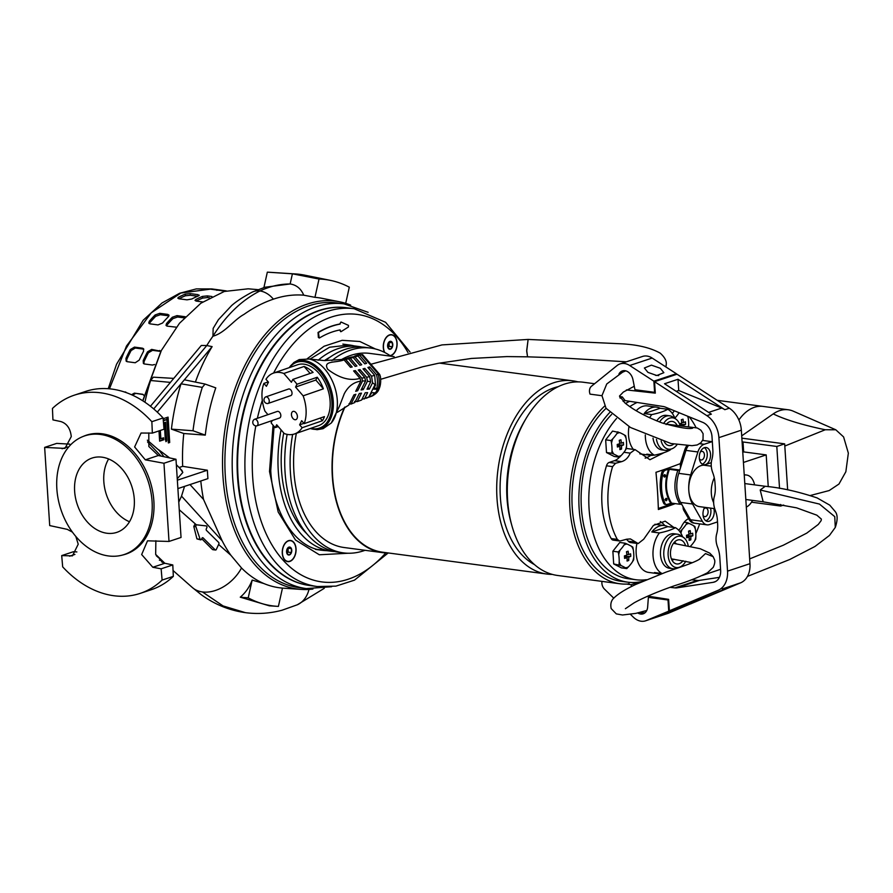 <?xml version="1.0" encoding="UTF-8"?>
<svg xmlns="http://www.w3.org/2000/svg" width="893" height="893" viewBox="0 0 893 893"><rect width="100%" height="100%" fill="white"/><g stroke="black" fill="none" stroke-linecap="round" stroke-linejoin="round"><path stroke-width="1.34" d="M164.245 562.735L162.671 562.534M123.58 391.703L126.46 392.686M135.223 362.759L127.275 361.698L126.147 361.14L125.969 358.339A140.982 90.249 -82.4 0 1 130.266 349.576L134.441 347.109L142.389 348.17L143.483 348.694L143.527 351.34A140.982 90.249 97.6 0 0 139.219 360.102L135.223 362.759M158.016 324.918L150.057 323.858L148.774 323.054L149.298 321.268A140.982 90.249 -82.4 0 1 155.125 314.95L159.769 313.331L167.728 314.392L168.978 315.117L168.375 316.714A140.982 90.249 97.6 0 0 162.548 323.032L158.016 324.918M186.983 299.847L179.024 298.787L177.785 298.117L178.567 297.235A140.982 90.249 -82.4 0 1 185.219 294.121L190.109 293.596L198.067 294.657L198.48 295.884A140.982 90.249 97.6 0 0 191.828 298.999L186.983 299.847M199.295 295.203L198.48 295.884M225.929 290.984A140.982 90.249 97.6 0 0 223.529 290.906L210.268 289.153A140.982 90.249 -82.4 0 1 216.943 289.611L211.92 288.941L180.855 293.038L151.241 312.84L126.493 346.037L109.471 388.801M216.865 290.337L216.943 289.611L226.297 290.895M131.517 394.717L134.397 393.143L142.757 394.293L144.007 395.499M154.567 364.511L152.457 365.047L144.499 363.987L143.382 363.44L143.204 360.627A140.982 90.249 -82.4 0 1 147.501 351.875L151.665 349.397L160.93 351.273L142.724 400.767M176.334 327.184L167.292 326.146L166.009 325.342L166.522 323.556A140.982 90.249 -82.4 0 1 172.349 317.238L177.004 315.62L185.32 316.758M202.722 301.946L196.259 301.086L195.009 300.416L195.801 299.523A140.982 90.249 -82.4 0 1 202.454 296.409L207.343 295.896L211.92 296.498M159.367 560.145L162.001 560.759M124.797 392.105L126.025 392.261M134.441 347.109L135.312 348.036L131.137 350.514A139.241 89.133 97.6 0 0 126.839 359.265L126.672 361.531M143.818 349.252L142.389 348.17M135.312 348.036L143.26 349.096M159.769 313.331L160.349 314.716L155.695 316.323A139.241 89.133 97.6 0 0 149.868 322.641L149.31 323.623M168.933 315.932L167.728 314.392M160.349 314.716L168.297 315.765M190.109 293.596L190.321 295.259L197.654 296.23M190.321 295.259L185.431 295.773A139.241 89.133 97.6 0 0 178.98 298.787M134.397 393.143L143.26 394.561M135.468 393.523L132.521 395.175M151.665 349.397L152.547 350.335L148.372 352.802A139.241 89.133 97.6 0 0 144.074 361.565L143.907 363.819M160.829 351.462L159.624 350.458M152.547 350.335L160.494 351.396M177.004 315.62L177.584 317.004L172.929 318.622A139.241 89.133 97.6 0 0 167.103 324.929L166.544 325.923M177.584 317.004L184.248 317.886M207.343 295.896L207.556 297.548L209.464 297.804M207.556 297.548L202.666 298.072A139.241 89.133 97.6 0 0 196.214 301.075M384.816 352.534A10.448 6.686 -82.4 0 1 383.99 342.309A10.448 6.686 -82.4 0 1 389.538 335.132A10.448 6.686 -82.4 0 1 391.569 334.92A10.448 6.686 -82.4 0 1 396.95 344.586A10.448 6.686 -82.4 0 1 390.855 355.425A10.448 6.686 -82.4 0 1 390.018 355.626M389.94 341.372A4.019 2.579 97.6 0 0 387.919 343.772L390.152 341.316A4.019 2.579 97.6 0 0 389.94 341.372M387.897 347.444L389.158 346.35L389.114 342.387L392.429 342.823A4.019 2.579 97.6 0 0 390.152 341.316L392.429 342.823L392.474 346.785A4.019 2.579 97.6 0 0 392.429 342.823M390.241 349.241A4.019 2.579 97.6 0 0 392.474 346.785L390.241 349.241L387.964 347.734A4.019 2.579 97.6 0 0 390.241 349.241M387.919 343.772A4.019 2.579 97.6 0 0 387.964 347.734L387.919 343.772M392.474 346.785L389.158 346.35M346.149 344.676A103.566 66.294 -82.4 0 1 347.489 344.988M296.052 548.76A10.683 6.831 97.6 0 0 291.509 540.7A10.683 6.831 97.6 0 0 284.298 544.44A10.683 6.831 97.6 0 0 282.277 553.336A10.683 6.831 97.6 0 0 282.735 556.149A10.683 6.831 97.6 0 0 290.805 560.994A10.683 6.831 97.6 0 0 296.052 548.76M390.297 355.805A10.683 6.831 97.6 0 0 397.084 342.99A10.683 6.831 97.6 0 0 392.552 334.931A10.683 6.831 97.6 0 0 385.329 338.67A10.683 6.831 97.6 0 0 383.309 347.567A10.683 6.831 97.6 0 0 383.767 350.38A10.683 6.831 97.6 0 0 384.537 352.389M348.259 553.236L319.303 554.765L295.494 540.008L278.192 512.035L269.507 471.471L273.057 425.224M238.029 476.683A140.112 89.691 97.6 0 0 309.938 585.562L317.227 586.522A140.112 89.691 -82.4 0 1 245.318 477.643A140.112 89.691 -82.4 0 1 354.175 308.744L346.886 307.772A140.112 89.691 97.6 0 0 238.029 476.683M339.876 329.975L340.579 331.649M340.936 322.038L339.965 323.646L341.148 322.072L348.471 325.376L348.404 327.005L341.048 331.671L339.932 330.187M339.965 323.646L339.742 324.025A125.667 80.437 97.6 0 0 318.042 332.464L318.377 337.442L319.471 337.967A119.751 76.653 -82.4 0 1 340.099 329.93L340.322 330.231M319.203 338.023L318.444 332.52A125.667 80.437 -82.4 0 1 340.133 324.081L339.742 324.025M320.252 549.787A103.566 66.294 -82.4 0 1 318.879 549.742M307.248 358.707L324.059 346.25L342.164 340.322L359.823 341.494L375.428 348.984M552.354 574.411A97.471 62.387 -82.4 0 1 547.007 574.065A97.471 62.387 -82.4 0 1 496.988 498.327A97.471 62.387 -82.4 0 1 572.703 380.82A97.471 62.387 -82.4 0 1 577.961 381.88M344.988 407.018A97.471 62.387 97.6 0 0 332.609 476.46A97.471 62.387 97.6 0 0 382.639 552.209L547.007 574.065M344.553 407.264A97.906 62.666 97.6 0 0 332.33 476.561A97.906 62.666 97.6 0 0 382.584 552.633A97.906 62.666 97.6 0 0 388.488 552.979M296.364 433.317A97.906 62.666 97.6 0 0 293.886 471.448A97.906 62.666 97.6 0 0 344.14 547.521L382.584 552.633M629.085 582.325L628.973 583.933A97.471 62.387 -82.4 0 1 619.909 583.765L557.612 575.472A97.471 62.387 -82.4 0 1 511.823 525.43L510.986 522.416A92.247 59.05 -82.4 0 1 506.978 498.082A92.247 59.05 -82.4 0 1 524.437 421.273L526.033 418.571A97.471 62.387 -82.4 0 1 583.308 382.237L594.582 383.733M534.516 564.622A92.247 59.05 -82.4 0 1 500.359 497.2A92.247 59.05 -82.4 0 1 558.192 386.669M511.823 525.43A97.471 62.387 -82.4 0 1 507.592 499.734A97.471 62.387 -82.4 0 1 526.033 418.571M292.636 434.444A103.298 66.127 97.6 0 0 290.415 472.598A103.298 66.127 97.6 0 0 343.425 552.879A103.298 66.127 97.6 0 0 365.047 550.3M284.967 453.253L284.99 452.662A98.342 62.945 97.6 0 1 287.133 434.366A103.298 66.127 97.6 0 0 284.967 453.253A103.298 66.127 97.6 0 0 285.034 471.884A103.298 66.127 97.6 0 0 338.045 552.153L343.425 552.879M619.909 583.765A97.471 62.387 -82.4 0 1 569.89 508.017A97.471 62.387 -82.4 0 1 604.65 406.092M283.728 432.938A98.342 62.945 97.6 0 0 281.485 469.93A98.342 62.945 97.6 0 0 306.712 533.623M281.072 429.857A103.298 66.127 97.6 0 0 278.281 470.991A103.298 66.127 97.6 0 0 331.292 551.26A103.298 66.127 97.6 0 0 334.685 551.573M394.126 356.631L369.948 353.416A97.906 62.666 97.6 0 0 341.427 359.611M390.855 356.195A103.298 66.127 97.6 0 0 370.662 348.069A103.298 66.127 97.6 0 0 331.883 360.538M370.662 348.069L365.282 347.355A103.298 66.127 97.6 0 0 325.565 360.593M330.198 357.055A98.342 62.945 97.6 0 0 324.516 360.582M361.888 347.042A103.298 66.127 97.6 0 0 358.528 346.462A103.298 66.127 97.6 0 0 318.131 360.27M257.965 289.645L248.176 288.807L224.266 291.475L200.892 303.207L179.493 323.255L161.387 350.424L142.88 400.857M350.67 305.138A145.213 92.95 97.6 0 0 339.396 301.745A145.213 92.95 97.6 0 0 222.949 476.203A145.213 92.95 97.6 0 0 301.142 589.413A145.213 92.95 97.6 0 0 312.907 589.09M183.791 433.518L171.411 429.131A167.605 107.283 -82.4 0 1 181.011 383.811L184.371 379.804L205.044 384.057L215.782 387.863A146.329 93.665 97.6 0 0 205.29 435.114L183.791 433.518A147.613 94.491 97.6 0 0 182.674 466.325L207.355 470.22L207.902 478.626L178.087 488.527M200.802 480.981A146.586 93.832 97.6 0 0 203.537 499.466L222.201 540.89A146.296 93.642 97.6 0 0 230.874 555.267L241.523 567.981C248.388 574.913 255.844 580.104 263.904 583.553A146.329 93.665 97.6 0 0 282.467 588.096L278.404 606.392A165.317 105.82 97.6 0 1 277.143 606.325L269.362 605.822L240.262 597.183C245.553 592.729 249.515 587.036 252.172 580.093L263.904 583.553M215.537 550.032L212.813 549.675L215.213 549.876A1.217 0.781 97.6 0 0 216.318 549.452L218.796 544.083A1.217 0.781 97.6 0 0 218.651 542.419L206.484 530.409A1.217 0.781 -82.4 0 1 206.339 528.745L206.796 527.752A1.217 0.781 -82.4 0 0 206.339 525.932A1.217 0.781 -82.4 0 1 206.339 525.932L204.352 525.664A1.217 0.781 -82.4 0 1 204.363 525.664M75.827 536.481L78.227 544.194L72.445 555.859L61.706 555.602L62.677 566.865A104.436 76.608 71.6 0 0 140.19 593.387A104.436 76.608 71.6 0 0 162.102 580.082L161.131 568.819L152.815 567.267L141.663 554.553L147.512 540.823L169.011 541.448L163.955 463.255L145.325 459.828L134.62 446.958L141.061 433.027L152.357 433.105L151.855 421.686L163.084 417.957A104.436 76.608 -108.4 0 0 85.583 391.435L74.353 395.164A104.436 76.608 71.6 0 1 151.855 421.686M74.353 395.164A104.436 76.608 71.6 0 0 52.441 408.458L52.933 419.889L60.858 421.563C66.919 423.55 70.391 428.562 71.273 436.577L64.966 448.409L44.65 447.393L49.707 525.575L67.288 529.359L72.4 532.116M121.671 555.267L123.401 554.832A62.655 45.967 -108.4 0 0 153.864 500.995A62.655 45.967 -108.4 0 0 83.964 436.097L82.323 436.777A62.521 45.867 -108.4 0 0 56.851 488.873A62.521 45.867 -108.4 0 0 121.671 555.267A62.521 45.867 -108.4 0 0 152.078 501.542A62.521 45.867 -108.4 0 0 82.323 436.777M134.285 499.176A39.158 28.732 -108.4 0 0 92.124 458.042A39.158 28.732 -108.4 0 0 74.632 491.239A39.158 28.732 -108.4 0 0 116.804 532.373A39.158 28.732 -108.4 0 0 134.285 499.176M108.633 458.969A39.158 28.732 -108.4 0 0 103.822 481.539A39.158 28.732 -108.4 0 0 129.485 521.746M339.396 301.745L321.681 298.262A146.329 93.665 97.6 0 0 314.961 297.336L303.743 295.181C293.73 294.366 283.617 295.695 273.392 299.166C263.435 302.504 253.59 307.605 243.889 314.459C233.933 319.817 224.88 333.011 212.936 336.214A147.948 94.703 97.6 0 0 206.785 345.535L212.132 346.618A147.613 94.491 97.6 0 0 195.4 382.07M207.355 470.22L177.506 480.133M182.674 466.325L179.147 467.497M176.401 464.728L181.993 470.555L182.808 472.475L177.394 478.559M163.497 422.958L165.529 422.277L166.678 440.115A1.306 0.837 -82.4 0 1 165.919 441.667L164.312 424.755L163.665 424.968M160.327 430.459L160.852 438.686L163.553 437.793L163.676 439.825L159.635 441.164L158.976 430.906M163.151 418.75L168.063 417.12L169.703 442.481L168.353 442.928L166.846 419.598L163.319 420.77M212.132 346.618L157.302 412.131M205.29 435.114L193 430.761L171.411 429.131M205.044 384.057L202.276 387.372A166.187 106.379 97.6 0 0 193 430.761M150.448 406.237L201.305 345.479L206.785 345.535L153.73 408.927M273.392 299.166A24.714 17.938 -111 0 0 259.919 290.962C241.746 300.182 226.085 315.262 212.936 336.214L213.159 328.39L218.394 319.716L231.644 305.54C236.344 301.387 243.13 296.945 252.016 292.212A24.714 17.938 -111 0 1 252.261 292.089L264.942 287.245L290.147 283.963C279.944 283.996 269.876 286.329 259.919 290.962A24.714 17.938 -111 0 0 252.261 292.089M303.743 295.181C300.997 288.685 296.476 284.945 290.147 283.963L292.402 273.816L319.024 279.04L314.961 297.336M345.703 303.352L349.297 287.178A165.317 105.82 97.6 0 0 330.365 280.369A165.317 105.82 97.6 0 0 319.024 279.04M308.978 589.458A33.03 23.966 69 0 1 297.347 604.773A33.03 23.966 69 0 1 297.112 604.874M241.523 567.981A34.816 24.078 134.6 0 1 202.421 591.936A34.816 24.078 134.6 0 1 192.386 587.561A34.816 24.078 134.6 0 1 192.319 587.494L201.226 594.682C214.644 604.427 229.389 610.421 245.452 612.665C257.798 614.272 270.032 613.446 282.155 610.187L297.347 604.773M252.172 580.093L248.221 597.852A165.317 105.82 97.6 0 0 277.143 606.325M230.874 555.267L218.618 544.462M212.478 549.508L201.729 538.747M179.471 509.936L196.281 524.76L194.752 524.593L193.792 526.446L196.929 538.881L200.702 539.863A1.217 0.781 97.6 0 0 201.483 539.272L201.941 538.278A1.217 0.781 -82.4 0 1 203.046 537.854L202.376 537.765M222.201 540.89L181.525 496.128L178.957 501.699M196.281 524.76L206.328 525.932L196.75 524.861A1.217 0.781 97.6 0 0 195.891 526.725L200.144 539.316A1.217 0.781 97.6 0 0 200.702 539.863M184.538 486.384L181.525 496.128M203.537 499.466L190.008 484.564M180.107 468.479L182.808 472.475M164.245 422.702L165.35 439.948L166.678 440.115M164.312 424.755L163.642 424.666M160.852 438.686L159.523 438.508L159.032 430.884M163.676 439.825L159.601 440.562M162.258 438.217L162.359 439.646M166.846 419.598L163.263 420.168M169.703 442.481L168.319 442.325M166.779 417.544L168.375 442.314M181.011 383.811L202.276 387.372M173.755 378.386L153.35 377.181L150.571 380.496A166.187 106.379 97.6 0 0 144.945 402.218M330.365 280.369L304.803 275.178A167.091 106.959 97.6 0 0 295.538 273.939L269.507 272.276A165.317 105.82 97.6 0 0 267.331 272.164L263.915 287.557M267.331 272.164L292.402 273.816A167.091 106.959 97.6 0 1 295.538 273.939M240.262 597.183L248.221 597.852M215.213 549.876L203.046 537.854M170.407 382.394L150.571 380.496M169.011 541.448L181.045 537.452L175.988 459.259L158.318 455.519L148.841 446.5L148.796 432.904M140.19 593.387L151.408 589.659A104.436 76.608 -108.4 0 0 173.331 576.353L172.796 564.945L164.837 563.271L155.661 554.386L155.873 540.723M76.876 551.93L73.371 551.729L61.706 555.602M69.721 444.134L56.683 443.397L44.65 447.393M152.357 433.105L164.022 429.232L163.084 417.957M175.988 459.259L163.955 463.255M172.796 564.945L161.131 568.819M173.331 576.353L162.102 580.082M344.162 303.91L336.862 302.939A143.594 91.912 97.6 0 0 225.315 476.025A143.594 91.912 97.6 0 0 299.01 587.605L306.299 588.576A143.594 91.912 -82.4 0 1 232.615 476.996A143.594 91.912 -82.4 0 1 344.162 303.91L368.128 312.316M289.823 561.195A10.448 6.686 -82.4 0 1 287.78 561.396A10.448 6.686 -82.4 0 1 282.4 551.729A10.448 6.686 -82.4 0 1 288.506 540.901A10.448 6.686 -82.4 0 1 290.538 540.7A10.448 6.686 -82.4 0 1 295.918 550.367A10.448 6.686 -82.4 0 1 289.823 561.195M288.908 547.141A4.019 2.579 97.6 0 0 286.887 549.541L289.12 547.085A4.019 2.579 97.6 0 0 288.908 547.141M286.865 553.213L288.126 552.12L288.082 548.157L291.397 548.592A4.019 2.579 97.6 0 0 289.12 547.085L291.397 548.592L291.442 552.555A4.019 2.579 97.6 0 0 291.397 548.592M286.932 553.504A4.019 2.579 97.6 0 0 289.209 555.011A4.019 2.579 97.6 0 0 291.442 552.555L289.209 555.011L286.932 553.504L286.887 549.541A4.019 2.579 97.6 0 0 286.932 553.504M288.126 552.12L291.442 552.555M744.249 475.076A16.532 10.582 -82.4 0 1 746.492 475.009A16.532 10.582 -82.4 0 1 754.585 484.866M752.52 500.393A16.532 10.582 -82.4 0 1 746.314 507.079M738.879 420.011A44.382 28.409 -82.4 0 1 763.08 406.415A44.382 28.409 97.6 0 0 738.879 420.011M578.597 381.891A44.382 28.409 97.6 0 0 577.648 381.802M765.122 486.272L745.342 483.638A7.836 5.012 97.6 0 0 744.807 483.615M773.238 413.894A44.382 28.409 -82.4 0 1 788.262 409.775A44.382 28.409 -82.4 0 1 793.263 411.182L835.803 429.79L825.244 429.756C807.116 425.972 786.956 420.625 773.238 413.894L741.715 435.851M810.397 495.481L829.184 490.558L838.962 484.039L845.85 471.75L848.35 453.131L843.595 436.934L835.803 429.79M741.86 438.162L784.668 443.854L787.648 489.855L784.813 446.053L825.244 429.756M684.752 509.691A5.224 3.338 97.6 0 0 685.143 510.573L690.501 519.826A12.189 7.803 97.6 0 0 695.067 523.265A12.189 7.803 -82.4 0 1 690.456 519.748L680.633 502.435L692.555 504.02A27.85 17.827 -82.4 0 1 688.804 490.424A27.85 17.827 -82.4 0 1 690.68 474.942L697.891 451.97A12.189 7.803 -82.4 0 1 704.164 444.29L712.034 441.678L712.357 442.281M680.633 502.435A27.85 17.827 -82.4 0 1 676.872 488.839A27.85 17.827 -82.4 0 1 678.747 473.357L685.969 450.385A12.189 7.803 -82.4 0 1 688.358 445.663A12.189 7.803 97.6 0 0 686.003 450.284L682.04 462.619A5.224 3.338 97.6 0 0 681.772 463.724M703.93 508.82A4.353 2.791 -82.4 0 1 705.861 508.017A4.353 2.791 -82.4 0 1 708.093 511.399A4.353 2.791 -82.4 0 1 704.711 516.645A4.353 2.791 -82.4 0 1 703.059 515.373M710.504 508.106A8.707 5.57 -82.4 0 1 710.906 510.461A8.707 5.57 -82.4 0 1 705.85 520.786M704.677 507.336A8.707 5.57 97.6 0 0 702.992 514.636A8.707 5.57 97.6 0 0 707.457 521.4A8.707 5.57 97.6 0 0 714.221 510.908A8.707 5.57 97.6 0 0 713.82 508.552M700.268 452.171A4.353 2.791 -82.4 0 1 702.199 451.367A4.353 2.791 -82.4 0 1 704.432 454.749A4.353 2.791 -82.4 0 1 701.05 459.995A4.353 2.791 -82.4 0 1 699.386 458.723M711.297 462.652L705.481 464.583A8.707 5.57 -82.4 0 1 703.784 464.751A8.707 5.57 -82.4 0 1 699.319 457.986A8.707 5.57 -82.4 0 1 706.084 447.493A8.707 5.57 -82.4 0 1 710.549 454.258A8.707 5.57 -82.4 0 1 705.481 464.583L703.729 465.164A20.885 13.373 97.6 0 0 688.804 490.413A20.885 13.373 97.6 0 0 699.52 506.644L714.724 508.664M704.376 447.672A8.707 5.57 -82.4 0 1 707.234 453.823A8.707 5.57 -82.4 0 1 702.188 464.137M742.128 442.269L743.009 441.979L743.657 451.903L742.775 452.193M784.668 443.854L776.81 446.467L779.533 488.404M780.571 504.478L780.672 506.052L783.686 505.047M743.434 462.451L766.194 454.894L768.248 486.685M713.641 502.636A20.885 13.373 -82.4 0 1 714.288 477.889M703.729 465.164L711.274 466.168M743.657 451.903L766.194 454.894M751.515 502.179L780.672 506.052M776.81 446.467L743.009 441.979M692.555 504.02L702.389 521.333A12.189 7.803 -82.4 0 0 706.999 524.85A12.189 7.803 -82.4 0 0 709.366 524.615L717.224 522.003L717.459 521.222M712.034 441.678L702.612 440.428M681.66 504.255L680.008 504.255C674.059 494.722 673.322 483.448 677.82 470.444L669.337 469.316L663.532 470.444L670.81 468.825L679.294 469.952M666.971 499.276A1.194 0.759 -82.4 0 1 665.43 499.79A1.194 0.759 -82.4 0 1 666.971 499.276M665.832 499.299L665.039 499.567L665.832 499.299M665.441 475.601A1.194 0.759 -82.4 0 1 663.901 476.114A1.194 0.759 -82.4 0 1 665.441 475.601M664.292 475.623L663.51 475.891L664.292 475.623M690.501 519.826L689.173 519.648L683.826 510.394L685.143 510.573M683.737 507.905L683.1 507.816A5.224 3.338 97.6 0 0 683.826 510.394M683.1 507.816L683.022 506.655M677.82 470.444L679.673 470.41M680.511 467.765L680.354 465.387L681.214 465.499M682.04 462.619L680.712 462.451A5.224 3.338 97.6 0 0 680.354 465.387M680.712 462.451L684.674 450.105L686.003 450.284M686.94 445.607A12.189 7.803 97.6 0 0 684.674 450.105M689.173 519.648A12.189 7.803 97.6 0 0 693.738 523.086L706.999 524.85M664.861 470.611A3.483 2.232 97.6 0 0 662.963 473.167A34.816 22.28 97.6 0 0 664.917 503.228A3.483 2.232 97.6 0 0 666.368 504.5A3.483 2.232 97.6 0 0 667.049 504.433L671.525 503.127L680.008 504.255M663.532 470.444A3.483 2.232 97.6 0 0 661.646 472.989A34.816 22.28 97.6 0 0 663.588 503.049A3.483 2.232 97.6 0 0 665.039 504.333L666.368 504.5M661.557 573.473A24.278 15.538 -82.4 0 1 657.918 573.652A24.278 15.538 -82.4 0 1 654.446 572.536L662.026 573.54A24.278 15.538 -82.4 0 1 653.04 555.792A24.278 15.538 -82.4 0 1 659.402 532.954L651.812 531.949A24.278 15.538 -82.4 0 1 664.314 525.519A24.278 15.538 -82.4 0 1 667.785 526.647L675.365 527.651A24.278 15.538 -82.4 0 1 682.598 536.816M636.932 543.402A24.278 15.538 97.6 0 0 636.173 553.56A24.278 15.538 97.6 0 0 648.631 572.424L657.918 573.652M685.802 561.239A15.817 10.124 -82.4 0 1 679.406 567.234L676.191 568.328A17.402 11.14 -82.4 0 1 672.742 568.696L669.426 568.249A17.402 11.14 -82.4 0 1 660.496 554.72A17.402 11.14 -82.4 0 1 674.014 533.746L677.329 534.181A17.402 11.14 -82.4 0 1 680.566 535.443L683.379 537.34A15.817 10.124 -82.4 0 1 688.202 545.746M672.742 568.696A17.402 11.14 -82.4 0 1 663.812 555.167A17.402 11.14 -82.4 0 1 677.329 534.181M679.406 567.234A15.817 10.124 -82.4 0 1 668.143 555.267A15.817 10.124 -82.4 0 1 672.753 539.818A15.817 10.124 -82.4 0 1 683.379 537.34M683.033 560.704A12.189 7.803 -82.4 0 1 671.581 559.319A12.189 7.803 -82.4 0 1 670.487 554.486A12.189 7.803 -82.4 0 1 673.757 542.933A12.189 7.803 -82.4 0 1 685.411 545.21M664.314 525.519L655.038 524.28A24.278 15.538 97.6 0 0 654.893 524.269M667.785 526.647L651.812 531.949M659.402 532.954C666.669 531.447 671.994 529.683 675.365 527.651M619.563 457.183L618.224 456.368A32.918 5.559 -164.2 0 0 613.848 454.146L611.861 453.253L612.006 450.552A32.918 24.144 -108.4 0 0 611.928 446.969A32.918 24.144 -108.4 0 0 611.538 443.352A11.91 7.624 -82.4 0 1 612.844 438.709A32.918 18.586 -27.2 0 0 616.762 433.73A11.91 7.624 -82.4 0 1 619.909 432.681A32.918 5.559 15.8 0 1 624.285 434.913A11.91 7.624 -82.4 0 1 626.127 438.496A32.918 24.144 71.6 0 1 626.529 442.124A32.918 24.144 71.6 0 1 626.596 445.707L626.451 448.409L625.29 450.351A32.918 18.586 152.8 0 1 621.372 455.33L619.563 457.183L614.194 456.468L606.492 452.539L605.666 439.847L612.553 431.085L619.909 432.681M617.23 444.457A32.26 10.169 81.8 0 1 617.32 445.73A32.26 10.169 81.8 0 1 617.398 447.002A34.782 7.948 -3.7 0 0 619.865 446.288A34.782 25.517 71.6 0 1 619.854 449.625A32.26 16.71 22.4 0 0 621.539 449.067A34.782 25.517 -108.4 0 0 621.55 445.73A34.782 7.948 -3.7 0 0 623.56 444.948L623.403 442.415A34.782 7.948 176.3 0 1 621.383 443.185A34.782 25.517 -108.4 0 0 620.936 439.78A32.26 3.94 154 0 0 619.251 440.338A34.782 25.517 71.6 0 1 619.709 443.743A34.782 7.948 176.3 0 1 617.23 444.457M624.285 434.913L625.636 435.717L626.127 438.496M611.861 453.253L606.492 452.539M611.538 443.352L611.035 440.562L605.666 439.847M616.762 433.73L617.923 431.799M611.035 440.562L612.844 438.709M613.848 454.146A11.91 7.624 -82.4 0 1 612.006 450.552M621.372 455.33A11.91 7.624 -82.4 0 1 618.224 456.368M626.596 445.707A11.91 7.624 -82.4 0 1 625.29 450.351M623.56 444.948L617.61 445.205L621.55 445.73M617.856 446.02L617.61 445.205M619.898 447.706L621.539 449.067M617.655 445.853L619.865 446.288M620.936 439.78L619.329 440.796M619.619 442.95L621.383 443.185M617.989 444.256L618.045 445.06M680.555 532.652L680.31 531.357L682.118 529.504A32.918 18.586 -27.2 0 0 686.025 524.526L687.197 522.584L689.184 523.477A32.918 5.559 15.8 0 1 693.56 525.698L694.899 526.513L695.401 529.292A32.918 24.144 71.6 0 1 695.792 532.92A32.918 24.144 71.6 0 1 695.859 536.503A11.91 7.624 -82.4 0 1 694.553 541.136A32.918 18.586 152.8 0 1 690.646 546.114A11.91 7.624 -82.4 0 1 690.479 546.226M692.834 535.744A32.26 30.82 -143 0 0 692.778 534.472A32.26 30.82 -143 0 0 692.667 533.199A34.782 7.948 176.3 0 1 690.657 533.981A34.782 25.517 -108.4 0 0 690.2 530.576A32.26 3.94 154 0 0 688.525 531.134A34.782 25.517 71.6 0 1 688.972 534.539A34.782 7.948 176.3 0 1 686.494 535.253L686.661 537.787A34.782 7.948 -3.7 0 0 689.139 537.073A34.782 25.517 71.6 0 1 689.117 540.421A32.26 16.71 22.4 0 0 690.802 539.863A34.782 25.517 -108.4 0 0 690.825 536.514A34.782 7.948 -3.7 0 0 692.834 535.744L686.884 535.99L690.825 536.514M680.31 531.357L679.562 531.257M687.197 522.584L684.228 522.193M695.859 536.503L695.725 539.205L694.553 541.136M693.56 525.698A11.91 7.624 -82.4 0 1 695.401 529.292M686.025 524.526A11.91 7.624 -82.4 0 1 689.184 523.477M680.946 533.288A11.91 7.624 -82.4 0 1 682.118 529.504M690.2 530.576L688.592 531.592M688.894 533.746L690.657 533.981M687.13 536.805L686.884 535.99M689.162 538.501L690.802 539.863M686.918 536.637L689.139 537.073M687.253 535.041L687.309 535.845M526.703 350.391L528.12 339.429L526.703 351.183L527.551 356.832L526.703 350.391M626.384 389.928L655.306 393.132L654.558 381.679L706.876 415.658A22.972 16.855 71.6 0 1 718.898 437.637L727.527 571.14A22.972 16.855 71.6 0 1 718.162 590.284L669.37 610.812L668.634 599.359L647.838 596.133M719.401 577.347L699.487 580.383L677.039 587.84L713.172 582.325A13.92 10.214 -108.4 0 0 714.411 582.024A13.92 10.214 -108.4 0 0 720.629 570.225L719.791 557.243A26.109 19.155 -108.4 0 0 717.559 547.096A17.402 12.77 71.6 0 1 716.699 533.835A26.109 19.155 -108.4 0 0 717.648 524.102L717.392 520.039A26.109 19.155 -108.4 0 0 715.159 509.892A17.402 12.77 71.6 0 1 714.3 496.631A26.109 19.155 -108.4 0 0 715.248 486.908L714.98 482.834A26.109 19.155 -108.4 0 0 712.748 472.687A17.402 12.77 71.6 0 1 711.888 459.426A26.109 19.155 -108.4 0 0 712.837 449.704L712 436.722A13.92 10.214 -108.4 0 0 702.836 422.411L665.352 407.108A13.92 10.214 71.6 0 0 663.22 406.505L625.122 400.6L622.298 396.916L619.642 396.57L619.597 395.878M677.039 587.84A13.92 10.214 71.6 0 1 674.941 587.884L697.4 580.428L691.562 579.78M636.687 584L637.312 583.709M669.984 587.326L674.941 587.884M669.37 610.812L691.829 603.355L740.621 582.828A22.972 16.855 -108.4 0 0 749.975 563.684L741.346 430.18A22.972 16.855 -108.4 0 0 729.335 408.201L724.837 409.686A22.972 16.855 -108.4 0 0 721.734 408.056L708.651 412.399M722.214 588.978L735.229 584.658A22.972 16.855 -108.4 0 0 736.133 584.312L692.455 602.697L678.981 607.162L718.162 590.284M724.837 409.686L678.01 379.279L664.537 383.756L711.364 414.162L706.876 415.658M654.558 381.679L677.017 374.223L729.335 408.201M633.729 386.435L634.309 386.502M638.528 583.151L636.955 583.665M692.376 601.525L692.455 602.697M697.4 580.428A13.92 10.214 -108.4 0 0 699.487 580.383M676.213 391.335L678.736 390.498L721.734 408.056M678.01 379.279L678.736 390.498M683.636 425.95A34.782 25.517 -108.4 0 0 683.614 425.113A34.782 7.948 -3.7 0 0 685.623 424.342L685.456 421.797A34.782 7.948 176.3 0 1 683.446 422.579A34.782 25.517 -108.4 0 0 683 419.174A32.26 3.94 154 0 0 681.314 419.732A34.782 25.517 71.6 0 1 681.772 423.137A34.782 7.948 176.3 0 1 679.461 423.807M687.521 416.149A11.91 7.624 -82.4 0 1 688.19 417.891A32.918 24.144 71.6 0 1 688.592 421.518A32.918 24.144 71.6 0 1 688.659 425.101L688.603 426.497M674.862 418.214A11.91 7.624 -82.4 0 1 674.907 418.103A32.918 18.586 -27.2 0 0 678.825 413.124A11.91 7.624 -82.4 0 1 679.327 412.812M674.371 410.78L672.306 413.414M687.934 416.328L688.19 417.891M688.659 425.101A11.91 7.624 -82.4 0 1 688.414 426.474M685.623 424.342L679.763 424.566M679.785 424.599L683.614 425.113M680.053 425.425L681.928 425.671M683 419.174L681.392 420.19M681.683 422.344L683.446 422.579M680.053 423.639L680.109 424.443M268 403.48L290.794 395.599A3.483 2.221 -109.1 0 0 292.011 392.753A3.483 2.221 -109.1 0 0 288.517 389.024L265.723 396.905A3.483 2.221 70.9 0 1 268.045 397.843A3.483 2.221 70.9 0 1 269.228 400.633A3.483 2.221 70.9 0 1 268 403.48A3.483 2.221 70.9 0 1 267.453 403.558A3.628 3.628 0 0 1 265.254 397.173A3.483 2.221 70.9 0 1 265.723 396.905M675.901 609.651L662.695 614.652C659.592 615.556 659.871 615.266 663.555 613.748L676.771 608.758C679.874 607.843 679.584 608.144 675.901 609.651L679.093 608.133M660.362 615.266L663.555 613.748M645.248 612.576A9.488 6.954 71.6 0 1 642.882 612.788A9.488 6.954 71.6 0 1 640.917 612.185M691.182 603.568L668.645 613.123A17.402 12.77 71.6 0 1 667.986 613.379L645.527 620.836A17.402 12.77 71.6 0 1 633.327 617.141L630.447 614.339M650.751 596.58L648.374 597.372L647.659 606.994A10.013 7.345 71.6 0 1 643.194 613.815A10.013 7.345 71.6 0 1 637.781 612.955M631.34 586.612L631.217 584.692L639.288 582.013M626.629 584.089L631.217 584.692M613.792 598.176L604.505 589.146A6.965 5.112 71.6 0 1 601.994 581.376M691.193 603.69L668.734 611.147L646.197 620.579A17.402 12.77 71.6 0 1 645.527 620.836M668.656 599.772L668.02 599.984L668.734 611.147M648.374 597.372L668.02 599.984M640.27 612.352A10.013 7.345 -108.4 0 0 644.277 613.312M645.684 610.812A9.488 6.954 -108.4 0 0 646.443 611.091M618.246 551.963L620.055 550.11A32.918 18.586 -27.2 0 0 623.961 545.132L625.133 543.201L627.12 544.083A32.918 5.559 15.8 0 1 631.496 546.315L632.836 547.119L633.338 549.909A32.918 24.144 71.6 0 1 633.729 553.526A32.918 24.144 71.6 0 1 633.807 557.109A11.91 7.624 -82.4 0 1 632.49 561.753A32.918 18.586 152.8 0 1 628.583 566.731A11.91 7.624 -82.4 0 1 625.424 567.781A32.918 5.559 -164.2 0 0 621.048 565.548A11.91 7.624 -82.4 0 1 619.206 561.954A32.918 24.144 -108.4 0 0 619.128 558.382A32.918 24.144 -108.4 0 0 618.737 554.754L618.246 551.963L612.866 551.249L613.692 563.941L621.405 567.87L626.774 568.584L625.424 567.781M630.771 556.35A32.26 30.82 -143 0 0 630.715 555.089A32.26 30.82 -143 0 0 630.603 553.816A34.782 7.948 176.3 0 1 628.594 554.586A34.782 25.517 -108.4 0 0 628.136 551.182A32.26 3.94 154 0 0 626.462 551.74A34.782 25.517 71.6 0 1 626.908 555.156A34.782 7.948 176.3 0 1 624.43 555.859L624.598 558.404A34.782 7.948 -3.7 0 0 627.076 557.69A34.782 25.517 71.6 0 1 627.053 561.038A32.26 16.71 22.4 0 0 628.739 560.469A34.782 25.517 -108.4 0 0 628.761 557.132A34.782 7.948 -3.7 0 0 630.771 556.35L624.821 556.607L628.761 557.132M625.133 543.201L619.753 542.486L612.866 551.249M621.048 565.548L613.692 563.941M619.061 564.655L619.206 561.954M633.807 557.109L633.662 559.811L632.49 561.753M628.583 566.731L626.774 568.584M631.496 546.315A11.91 7.624 -82.4 0 1 633.338 549.909M623.961 545.132A11.91 7.624 -82.4 0 1 627.12 544.083M618.737 554.754A11.91 7.624 -82.4 0 1 620.055 550.11M628.136 551.182L626.529 552.198M626.83 554.352L628.594 554.586M625.067 557.422L624.821 556.607M627.098 559.107L628.739 560.469M624.854 557.254L627.076 557.69M625.2 555.658L625.245 556.462M655.909 375.395A16.219 14.109 -69.2 0 1 658.71 375.629A16.264 16.264 0 0 0 655.473 375.317M256.793 425.872L279.576 417.991A3.483 2.221 -109.1 0 0 280.804 415.145A3.483 2.221 -109.1 0 0 277.31 411.416L254.516 419.297A3.483 2.221 70.9 0 1 256.827 420.223A3.483 2.221 70.9 0 1 258.01 423.025A3.483 2.221 70.9 0 1 256.793 425.872A3.483 2.221 70.9 0 1 256.246 425.95A3.628 3.628 0 0 1 254.036 419.565A3.483 2.221 70.9 0 1 254.516 419.297M647.95 372.381L644.378 368.005L651.443 365.148L660.295 368.284L663.867 372.671L656.813 375.518L647.95 372.381M618.916 374.111A10.013 7.345 71.6 0 1 622.41 370.919A10.013 7.345 71.6 0 1 632.97 379.726L634.956 389.716L654.591 392.328L653.866 381.166L629.699 365.516A17.402 12.77 -108.4 0 0 620.088 363.897A17.402 12.77 -108.4 0 0 617.063 365.561L591.389 386.312A6.965 5.112 -108.4 0 0 590.039 394.137L601.971 395.722M623.582 370.673A10.013 7.345 -108.4 0 0 621.528 372.705M622.321 396.95L619.932 397.742M653.866 381.166L676.325 373.709L652.158 358.06A17.402 12.77 -108.4 0 0 642.536 356.452L620.088 363.897M654.591 392.328L655.239 392.116M676.369 374.435L676.325 373.709M622.477 372.247A9.488 6.954 71.6 0 1 624.799 370.684M368.921 397.151A21.767 13.897 -109.1 0 0 369.814 396.883L371.365 396.336C375.484 394.371 378.018 391.971 378.989 389.136A20.885 13.328 -109.1 0 0 380.53 377.683A20.885 13.328 -109.1 0 0 380.351 376.355L379.692 374.446L362.625 354.655M310.217 428.528L317.115 429.689L323.087 428.685L331.292 422.992A36.144 23.073 -109.1 0 0 337.119 398.2A36.144 23.073 -109.1 0 0 309.168 359.008L324.248 360.571L342.086 359.488A23.598 15.058 70.9 0 1 344.062 359.857L350.491 367.313A143.996 58.648 -40.8 0 0 352.21 367.001L345.725 359.466L348.549 358.774L355.135 366.398A143.996 58.648 -40.8 0 0 356.91 365.996L350.279 358.316L353.204 357.49L359.89 365.248A143.996 58.648 -40.8 0 0 361.71 364.757L354.979 356.954L357.981 355.994L364.779 363.864A143.996 58.648 -40.8 0 0 366.632 363.295L359.812 355.381L361.687 354.733L378.509 374.223L379.692 374.446M378.509 374.223L376.578 374.814L369.747 366.9A143.996 58.648 -40.8 0 1 367.894 367.481L374.68 375.35L371.555 376.176L364.824 368.374A143.996 58.648 -40.8 0 1 363.016 368.865L369.702 376.623L366.643 377.281L360.024 369.602A143.996 58.648 -40.8 0 1 358.249 370.003L364.824 377.639L361.821 378.13L355.336 370.606A143.996 58.648 -40.8 0 1 353.606 370.919L360.035 378.375C350.023 381.188 339.24 378.141 327.675 369.255C322.663 360.236 335.701 363.194 344.062 359.857M369.814 396.883A21.767 13.897 -109.1 0 0 373.441 394.46C376.466 392.206 377.627 389.895 376.913 387.517A21.767 13.897 -109.1 0 0 377.326 379.112A21.767 13.897 -109.1 0 0 376.578 374.814M360.035 378.375A23.598 15.058 70.9 0 1 360.783 381.166C353.74 382.115 348.248 386.289 344.307 393.69L344.062 394.159M310.652 428.383A34.816 22.225 -109.1 0 0 331.727 399.584A34.816 22.225 -109.1 0 0 314.436 366.42A34.816 22.225 -109.1 0 0 289.6 367.514M294.567 433.942L318.634 425.615A32.204 20.55 -109.1 0 0 329.952 399.249A32.204 20.55 -109.1 0 0 297.581 364.757L273.526 373.073A32.204 20.55 70.9 0 1 283.851 373.475L304.1 366.465A32.204 20.55 70.9 0 1 313.086 372.414L292.826 379.425A32.204 20.55 70.9 0 1 296.978 384.236L317.238 377.237A32.204 20.55 70.9 0 1 323.389 388.823L303.129 395.833A32.204 20.55 70.9 0 1 305.897 407.576A32.204 20.55 70.9 0 1 304.2 423.617L324.46 416.607A32.204 20.55 70.9 0 1 322.395 420.737L302.135 427.736A32.204 20.55 70.9 0 1 294.567 433.942A32.204 20.55 70.9 0 1 284.253 433.54L276.685 424.767L275.267 427.591A32.204 20.55 70.9 0 1 271.115 422.78L272.242 420.536M278.236 426.564L275.267 427.591M267.956 414.653L264.964 411.182A32.204 20.55 70.9 0 1 262.196 399.439A32.204 20.55 70.9 0 1 263.893 383.398L268.224 381.903M291.475 414.999A4.353 2.779 70.9 0 1 293.004 411.427A4.353 2.779 70.9 0 1 297.38 416.093A4.353 2.779 70.9 0 1 295.851 419.654A4.353 2.779 70.9 0 1 291.475 414.999M359.812 355.381A21.767 13.897 -109.1 0 0 355.581 355.738A21.767 13.897 -109.1 0 0 354.711 356.061M368.887 368.63L369.747 366.9M376.913 387.517L376.065 389.225L374.435 387.339M373.441 394.46L374.29 392.764L371.756 392.674L368.764 397.162L375.049 384.615L375.529 385.14L373.52 389.147L376.065 389.225M361.922 399.394L369.747 396.682M366.253 398.256L368.764 397.162M354.566 401.404L357.233 401.604L361.598 400.031L365.237 392.753A55.355 36.155 26.6 0 1 367.615 392.641L364.444 398.97M348.996 403.759L350.982 404.082L354.8 402.52L359.31 393.5A55.355 36.155 26.6 0 1 361.475 393.143L357.233 401.604M337.253 412.399L348.828 405.054L353.918 394.873A55.355 36.155 26.6 0 1 355.883 394.293L350.982 404.082M344.307 393.69L339.496 406.125L331.292 422.992M357.981 355.994L350.536 357.245L354.979 356.954M353.204 357.49L349.576 357.501L347.611 358.115L350.279 358.316M348.549 358.774A22.738 14.511 -109.1 0 0 346.25 358.517L343.738 359.153A23.24 14.835 -109.1 0 1 345.725 359.466M343.459 359.712L343.738 359.153M361.821 378.13L362.558 380.965L357.658 390.754A55.355 36.155 -153.4 0 0 355.693 391.335L360.783 381.166M354.599 372.068L355.336 370.606M357.658 390.754L356.597 389.527M364.824 377.639L365.594 380.943L362.558 380.965M366.643 377.281L367.481 381.144L363.239 389.605A55.355 36.155 -153.4 0 0 361.085 389.962L365.594 380.943M359.243 371.164L360.024 369.602M363.239 389.605L361.989 388.154M369.702 376.623L370.651 381.936L367.481 381.144M371.555 376.176L372.548 382.773L369.378 389.102A55.355 36.155 -153.4 0 0 367.012 389.214L370.651 381.936M364.009 370.015L364.824 368.374M369.378 389.102L367.916 387.406M375.049 384.615L372.548 382.773M374.68 375.35L375.529 385.14M263.893 383.398L266.404 386.312L268.469 382.182L265.958 379.279A32.204 20.55 70.9 0 1 273.526 373.073M303.129 395.833L295.561 387.06L296.978 384.236M292.826 379.425L291.408 382.249L283.851 373.475M302.135 427.736L299.624 424.834L301.689 420.703L304.2 423.617M304.1 366.465L310.128 373.441M320.129 418.103L322.395 420.737M299.624 424.834L303.955 423.327M295.561 387.06L315.821 380.05L323.389 388.823M315.821 380.05L317.238 377.237M653.91 455.106A24.278 15.538 -82.4 0 1 650.26 455.285A24.278 15.538 -82.4 0 1 646.789 454.157L654.368 455.173A24.278 15.538 -82.4 0 1 645.382 437.425A24.278 15.538 -82.4 0 1 645.304 434.969M628.973 426.631A24.278 15.538 97.6 0 0 628.516 435.181A24.278 15.538 97.6 0 0 633.36 449.38M639.79 453.823A24.278 15.538 97.6 0 0 640.984 454.057L650.26 455.285M670.866 449.157A24.278 15.538 -82.4 0 1 670.342 449.86C666.982 451.891 661.657 453.655 654.368 455.173M677.05 444.614A15.817 10.124 -82.4 0 1 671.748 448.855L668.544 449.949A17.402 11.14 -82.4 0 1 665.084 450.318L661.769 449.882A17.402 11.14 -82.4 0 1 653.017 438.15M665.084 450.318A17.402 11.14 -82.4 0 1 656.467 439.412M671.748 448.855A15.817 10.124 -82.4 0 1 661.144 440.963M673.735 444.055A12.189 7.803 -82.4 0 1 664.392 441.923M649.624 417.812A24.278 15.538 -82.4 0 1 651.745 414.586L644.166 413.582A24.278 15.538 -82.4 0 1 656.656 407.152A24.278 15.538 -82.4 0 1 660.139 408.268L667.718 409.284A24.278 15.538 -82.4 0 1 674.952 418.437M656.656 407.152L647.38 405.913A24.278 15.538 97.6 0 0 636.251 410.724M656.735 420.904A17.402 11.14 -82.4 0 1 666.357 415.368L669.672 415.814A17.402 11.14 -82.4 0 1 672.909 417.076L675.722 418.973A15.817 10.124 -82.4 0 1 680.109 425.581M667.718 409.284C664.359 411.305 659.034 413.079 651.745 414.586M644.166 413.582L660.139 408.268M659.603 422.032A17.402 11.14 -82.4 0 1 669.672 415.814M663.633 423.472A15.817 10.124 -82.4 0 1 675.722 418.973M666.278 424.331A12.189 7.803 -82.4 0 1 677.084 425.28M699.107 559.498L705.481 553.582L713.161 556.674L709.768 553.135L700.268 548.749L673.456 543.324M760.2 489.989L765.223 486.283C781.04 487.734 798.342 491.619 817.151 497.937L829.753 505.148L834.944 511.254C837.723 514.379 837.846 519.771 835.29 527.417L834.754 516.645L819.461 504.076L760.2 489.989L763.169 501.81L796.601 507.838L816.861 515.183L821.381 519.112L821.125 520.664L818.256 524.47L806.747 533.132L783.362 545.199L749.673 558.895M646.387 579.691A91.376 58.491 -82.4 0 1 635.961 579.747A91.376 58.491 -82.4 0 1 589.067 508.742A91.376 58.491 -82.4 0 1 616.55 418.471M629.844 406.594A91.376 58.491 -82.4 0 1 637.111 402.453M689.296 416.875A91.376 58.491 -82.4 0 1 696.082 427.635M629.688 401.303A91.376 58.491 97.6 0 0 625.569 403.446M611.638 414.441A91.376 58.491 97.6 0 0 581.376 507.715A91.376 58.491 97.6 0 0 628.27 578.731L635.961 579.747M642.413 581.399A94.859 60.724 -82.4 0 1 627.812 582.18A94.859 60.724 -82.4 0 1 579.133 508.463A94.859 60.724 -82.4 0 1 609.673 412.555M606.09 408.335A94.859 60.724 97.6 0 0 572.234 507.548A94.859 60.724 97.6 0 0 620.925 581.265L627.812 582.18M608.1 505.271A71.362 45.677 -82.4 0 1 612.587 466.615L615.59 463.288L621.64 461.636L614.473 460.676L609.182 462.44A5.224 3.338 97.6 0 0 606.47 465.8A71.362 45.677 97.6 0 0 611.18 538.557A5.224 3.338 97.6 0 0 613.178 540.12L619.452 540.957L617.297 539.372A71.362 45.677 -82.4 0 1 608.1 505.271M675.287 503.63A434.724 99.324 176.3 0 1 658.364 509.512A435.137 319.192 -108.4 0 0 657.482 490.949A435.137 319.192 -108.4 0 0 655.964 472.308A434.724 99.324 -3.7 0 0 680.444 463.579M664.046 452.651L649.948 459.728L635.035 449.603L630.212 453.131C628.292 457.651 625.424 460.487 621.64 461.636M673.824 527.45L665.173 521.155L653.408 525.43L643.697 539.227L638.171 543.569L630.402 538.925L626.652 539.216A433.306 99 -3.7 0 1 620.613 540.868L619.452 540.957M688.715 518.61C685.791 519.871 683.268 522.751 681.158 527.238L678.758 530.308M635.035 449.603L627.12 448.554A6.965 4.454 97.6 0 0 626.373 448.554M619.429 457.16A17.402 11.14 -82.4 0 1 614.473 460.676M626.306 539.316A17.402 11.14 -82.4 0 1 628.304 541.225A6.965 4.454 97.6 0 0 630.469 542.542L638.171 543.569M660.329 521.557A28.721 18.385 -82.4 0 1 664.783 525.586M650.729 455.341A28.721 18.385 -82.4 0 1 645.137 458.142M699.643 523.878A91.376 58.491 -82.4 0 1 695.826 533.623M623.124 401.348A94.859 60.724 -82.4 0 1 624.888 400.287M622.41 397.072A94.859 60.724 97.6 0 0 620.211 398.155M658.331 508.441L673.512 503.395M161.934 560.759L161.544 561.898M125.902 392.183L125.12 391.904M125.969 358.339L126.839 359.265M131.137 350.514L130.266 349.576M149.298 321.268L149.868 322.641M155.695 316.323L155.125 314.95M178.567 297.235L178.756 298.742M198.235 295.985L198.067 294.657M185.431 295.773L185.219 294.121M221.799 290.292L221.743 290.85M143.137 394.483L142.355 394.204M143.204 360.627L144.074 361.565M148.372 352.802L147.501 351.875M166.522 323.556L167.103 324.929M172.929 318.622L172.349 317.238M195.801 299.523L195.991 301.041M202.666 298.072L202.454 296.409M342.856 344.106L349.353 344.977A103.566 66.294 -82.4 0 1 353.985 345.848M326.749 550.657A103.566 66.294 -82.4 0 1 322.049 550.289L322.049 550.289C295.996 547.766 273.091 514.234 270.746 470.6L274.073 426.352M385.754 552.934A134.899 86.342 -82.4 0 1 252.663 477.063A134.899 86.342 -82.4 0 1 255.822 425.916M257.385 418.304A134.899 86.342 -82.4 0 1 262.308 400.365M273.604 373.051A134.899 86.342 -82.4 0 1 408.045 352.579M160.997 456.077L147.535 441.957M74.934 554.419L69.565 556.194M67.522 446.946L62.075 448.755M202.421 591.936L223.049 605.923L245.452 612.665M193.792 526.446L195.891 526.725M196.75 524.861L194.752 524.593M196.929 538.881L200.144 539.316M158.318 455.519L145.325 459.828M164.837 563.271L152.815 567.267M308.855 585.406A140.112 89.68 -82.4 0 1 237.505 476.605A140.112 89.68 -82.4 0 1 345.792 307.639M702.389 521.333L690.456 519.748M690.68 474.942L678.747 473.357M685.969 450.385L697.891 451.97M704.164 444.29L699.777 443.709M669.337 469.316C664.838 482.32 665.575 493.595 671.525 503.127M670.699 503.217C664.917 493.628 664.191 482.354 668.511 469.405M662.963 473.167L661.646 472.989M663.588 503.049L664.917 503.228M674.36 542.252A9.142 5.849 -82.4 0 1 676.247 543.714M674.148 559.241A9.142 5.849 -82.4 0 1 671.982 560.123M740.621 582.828L736.133 584.312M749.975 563.684L727.527 571.14M741.346 430.18L718.898 437.637M713.172 582.325L715.583 581.522M668.645 613.123L646.197 620.579M629.699 365.516L652.158 358.06M371.365 396.336A21.756 13.886 -109.1 0 0 379.012 378.52A21.756 13.886 -109.1 0 0 378.286 374.312M310.284 428.506A35.608 22.727 -109.1 0 0 333.1 399.394A35.608 22.727 -109.1 0 0 314.794 365.025A35.608 22.727 -109.1 0 0 289.243 367.637M361.453 354.8A21.756 13.886 -109.1 0 0 357.144 355.213L362.513 354.621M666.703 423.885A9.142 5.849 -82.4 0 1 667.395 424.253M623.917 452.293L630.212 453.131M615.59 463.288L609.182 462.44M612.587 466.615L606.47 465.8M617.297 539.372L611.18 538.557M635.983 542.241L628.304 541.225M108.232 388.701L116.548 364.244L143.17 320.263L162.046 302.961L179.593 293.272L196.281 288.908L211.92 288.941M317.227 586.522L335.924 586.132L354.476 580.149L388.154 552.99M315.553 549.429L322.049 550.289M309.916 359.153L329.573 347.232L349.353 344.977M410.054 352.032L385.609 322.306L354.175 308.744M331.292 551.26L317.595 549.441M572.703 380.82L439.367 363.094M358.528 346.462L344.832 344.631M163.977 456.714L159.267 450.496L147.356 440.171M161.387 350.424L160.93 351.273M301.142 589.413L282.657 588.119M297.224 604.829L324.271 588.32M158.496 449.637L169.715 457.93M192.386 587.561L173.052 570.515M164.859 563.282L156.23 555.68M306.299 588.576L331.638 586.723M746.492 475.009L744.226 474.708M788.262 409.775L717.202 400.321M763.068 501.799L745.834 499.5M672.172 560.514L671.581 559.319M674.639 541.928L673.757 542.933M625.714 370.852L622.555 372.214L606.749 383.979L601.971 395.632L606.034 408.268L630.469 427.49L670.978 443.52L691.997 445.674L697.221 444.96L700.994 442.671L703.025 439.479L703.104 433.708L700.96 430.236L697.277 427.981L666.446 424.153M370.908 364.266L441.99 344.91L528.12 339.429L622.12 343.838C638.182 344.787 650.908 347.913 660.284 353.204C664.827 357.345 666.814 361.185 666.223 364.735L665.921 366.967M692.633 428.205C688.514 429.276 678.345 427.524 662.115 422.947C645.739 416.629 633.327 409.932 624.843 402.855L619.519 396.034L623.336 392.06L634.264 386.256M380.652 379.324L422.646 366.766L438.061 363.351L471.459 358.439L506.889 356.586L527.551 356.832L563.226 358.026L626.395 361.81M357.144 355.213L355.581 355.738M289.176 367.659L293.875 362.491L299.2 359.589L309.168 359.008M664.515 442.147L663.923 440.941M666.993 423.561L666.1 424.566M625.39 608.702L633.863 602.998C639.968 599.449 654.703 592.572 674.851 585.618C688.202 581.432 699.107 577.124 707.557 572.692L713.25 567.323C714.824 563.74 715.215 561.117 714.4 559.464L713.161 556.674M646.766 610.477L635.794 613.391L622.51 614.998L616.293 613.882L611.18 608.58C610.209 603.925 611.214 600.319 614.183 597.741C618.603 593.499 625.837 589.045 635.894 584.379L665.888 572.167L683.167 566.151C692.198 562.958 697.868 560.491 700.212 558.728L700.212 558.728M702.144 575.538L720.573 569.299M692.254 562.735L671.391 558.851M747.452 576.409L789.814 559.464L814.974 546.471L829.452 535.443L835.29 527.417"/></g></svg>
